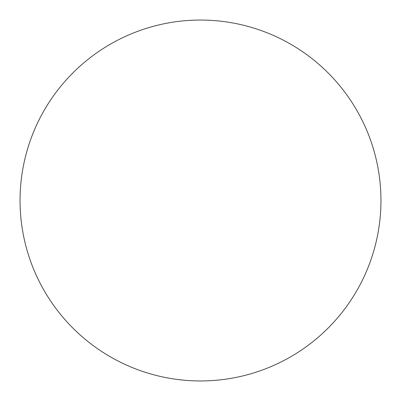 <?xml version="1.0" encoding="UTF-8"?>
<svg xmlns="http://www.w3.org/2000/svg" width="401" height="401" viewBox="0 0 401 401"><rect width="100%" height="100%" fill="white"/><g stroke="black" fill="none" stroke-linecap="round" stroke-linejoin="round"><path stroke-width="0.6" d="M20.05 200.5A180.45 180.45 0 0 1 290.725 44.225A180.45 180.45 0 0 1 290.725 356.775A180.45 180.45 0 0 1 20.05 200.5"/></g></svg>
